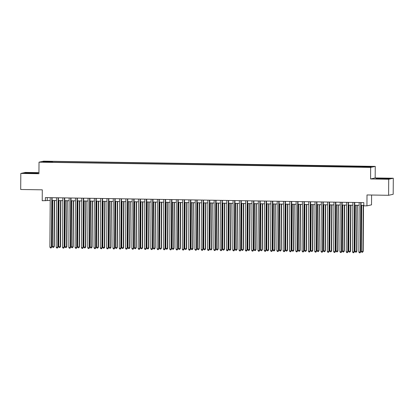 <?xml version="1.0" encoding="UTF-8"?>
<svg xmlns="http://www.w3.org/2000/svg" width="414" height="414" viewBox="0 0 414 414"><rect width="100%" height="100%" fill="white"/><g stroke="black" fill="none" stroke-linecap="round" stroke-linejoin="round"><path stroke-width="0.62" d="M44.376 162.184L46.829 162.112L44.376 162.184M38.947 172.643L25.399 172.426L20.814 173.44L20.7 189.488L42.295 189.829L42.218 200.743L50.213 200.428M375.255 166.392L43.61 161.16L39.02 162.174L370.665 167.406L375.255 166.392L375.172 177.948L370.582 178.962L388.71 179.246L393.3 178.232L375.172 177.948M393.3 178.232L393.186 194.285L388.601 195.294L367.006 194.953L366.928 205.867L371.518 204.852L371.586 195.025M388.71 179.246L388.601 195.294M366.928 205.867L363.777 205.82L363.797 202.606L45.395 197.581L45.369 200.795M367.404 167.096L363.642 167.147L367.404 167.272M49.871 162.231L361.691 167.152L369.495 167.07L371.379 166.651L52.583 161.413L51.714 161.605L51.59 162.257M49.83 162.024L42.896 161.915L44.779 161.496L51.714 161.605M370.582 178.962L370.665 167.406M20.814 173.44L38.937 173.73L39.02 162.174M52.097 200.459L56.516 200.531M58.405 200.557L62.825 200.63M64.708 200.661L69.128 200.728M71.011 200.759L75.431 200.826M77.32 200.857L81.739 200.93M83.623 200.956L88.042 201.028M89.926 201.059L94.345 201.126M96.234 201.157L100.654 201.225M102.537 201.256L106.957 201.323M108.846 201.354L113.265 201.427M115.149 201.452L119.568 201.525M121.452 201.556L125.872 201.623M127.76 201.654L132.18 201.721M134.064 201.753L138.483 201.825M140.367 201.851L144.786 201.923M146.675 201.954L151.094 202.022M152.978 202.053L157.398 202.12M159.286 202.151L163.701 202.218M165.59 202.249L170.009 202.322M171.893 202.348L176.312 202.42M178.201 202.451L182.621 202.518M184.504 202.549L188.924 202.617M190.807 202.648L195.227 202.72M197.116 202.746L201.535 202.819M203.419 202.85L207.838 202.917M209.722 202.948L214.141 203.015M216.03 203.046L220.45 203.119M222.334 203.145L226.753 203.217M228.642 203.248L233.056 203.315M234.945 203.346L239.364 203.414M241.248 203.445L245.668 203.512M247.556 203.543L251.976 203.616M253.86 203.641L258.279 203.714M260.163 203.745L264.582 203.812M266.471 203.843L270.891 203.911M272.774 203.942L277.194 204.014M279.077 204.04L283.497 204.112M285.386 204.143L289.805 204.211M291.689 204.242L296.108 204.309M297.997 204.34L302.411 204.407M304.3 204.438L308.72 204.511M310.603 204.537L315.023 204.609M316.912 204.64L321.331 204.707M323.215 204.739L327.634 204.806M329.518 204.837L333.938 204.909M335.826 204.935L340.246 205.008M342.13 205.039L346.549 205.106M348.433 205.137L352.852 205.204M354.741 205.235L359.161 205.308M361.044 205.334L363.777 205.38M47.253 197.613L47.232 200.381M364.361 166.987L364.444 166.542M52.578 162.272L52.583 161.413M44.779 161.496L45.11 161.946M384.192 178.305L376.031 178.667L388.203 178.858L389.584 178.553L384.192 178.444M24.529 173.119L29.922 173.368L38.078 173.005L32.685 172.757L24.529 173.119M360.754 202.56L360.408 252.033L358.834 252.007L359.181 202.534M361.065 202.565L360.718 251.966L360.025 252.84L359.393 252.83L358.834 252.007M360.718 251.966L360.025 252.84M361.634 205.344L361.313 251.464L363.202 251.417L363.523 205.375M363.202 251.417L362.504 252.292L362.892 251.484L363.213 205.37M362.504 252.292L361.872 252.281L361.313 251.464M386.107 178.879L383.612 178.563L379.353 178.822M376.683 178.698L389.062 178.672M380.942 178.895L381.765 178.915M34.605 173.331L32.923 173.031L27.852 173.275M25.176 173.15L37.555 173.124M29.435 173.347L30.258 173.368M354.451 202.462L354.105 251.935L352.526 251.909L352.873 202.436M354.762 202.467L354.415 251.867L353.716 252.742L353.09 252.731L352.526 251.909M354.415 251.867L353.716 252.742M348.143 202.363L347.801 251.836L346.223 251.81L346.57 202.337M348.453 202.368L348.112 251.769L347.413 252.643L346.782 252.633L346.223 251.81M348.112 251.769L347.413 252.643M341.84 202.26L341.493 251.738L339.92 251.712L340.261 202.239M342.15 202.265L341.804 251.665L341.11 252.54L340.479 252.53L339.92 251.712M341.804 251.665L341.11 252.54M335.537 202.161L335.19 251.634L333.612 251.614L333.958 202.136M335.842 202.167L335.5 251.567L334.802 252.442L334.176 252.431L333.612 251.614M335.5 251.567L334.802 252.442M355.331 205.246L355.01 251.36L356.894 251.319L357.215 205.277M356.894 251.319L356.2 252.193L356.583 251.386L356.909 205.272M356.2 252.193L355.569 252.183L355.01 251.36M349.028 205.147L348.702 251.262L350.28 251.288L350.591 251.22L350.912 205.173M350.591 251.22L349.892 252.095L350.28 251.288L350.601 205.168M349.892 252.095L349.266 252.085L348.702 251.262M342.72 205.044L342.399 251.163L344.288 251.117L344.608 205.075M344.288 251.117L343.589 251.997L343.977 251.189L344.298 205.07M343.589 251.997L342.958 251.986L342.399 251.163M336.416 204.946L336.096 251.065L337.979 251.019L338.3 204.977M337.979 251.019L337.286 251.893L337.669 251.086L337.99 204.971M337.286 251.893L336.654 251.883L336.096 251.065M329.228 202.063L328.887 251.536L327.308 251.51L327.655 202.037M329.539 202.068L329.192 251.469L328.499 252.343L327.867 252.333L327.308 251.51M329.192 251.469L328.499 252.343M330.108 204.847L329.787 250.962L331.676 250.92L331.997 204.878M331.676 250.92L330.977 251.795L331.366 250.987L331.686 204.873M330.977 251.795L330.351 251.784L329.787 250.962M322.925 201.965L322.578 251.438L321.005 251.412L321.347 201.939M323.236 201.97L322.889 251.37L322.195 252.245L321.564 252.235L321.005 251.412M322.889 251.37L322.195 252.245M323.805 204.749L323.484 250.863L325.062 250.889L325.368 250.822L325.694 204.775M325.368 250.822L324.674 251.696L325.062 250.889L325.383 204.775M324.674 251.696L324.043 251.686L323.484 250.863M316.622 201.866L316.275 251.339L314.697 251.314L315.044 201.841M316.927 201.866L316.586 251.267L315.887 252.142L315.256 252.136L314.697 251.314M316.586 251.267L315.887 252.142M317.502 204.645L317.181 250.765L319.065 250.724L319.385 204.676M319.065 250.724L318.371 251.598L318.754 250.791L319.075 204.671M318.371 251.598L317.74 251.588L317.181 250.765M310.314 201.763L309.967 251.236L308.394 251.215L308.74 201.737M310.624 201.768L310.277 251.169L309.584 252.043L308.953 252.033L308.394 251.215M310.277 251.169L309.584 252.043M311.193 204.547L310.873 250.667L312.761 250.62L313.082 204.578M312.761 250.62L312.063 251.495L312.451 250.693L312.772 204.573M312.063 251.495L311.431 251.489L310.873 250.667M304.011 201.665L303.664 251.138L302.085 251.112L302.432 201.639M304.321 201.67L303.974 251.07L303.281 251.945L302.65 251.935L302.085 251.112M303.974 251.07L303.281 251.945M304.89 204.449L304.569 250.568L306.453 250.522L306.774 204.48M306.453 250.522L305.76 251.396L306.143 250.589L306.469 204.475M305.76 251.396L305.128 251.386L304.569 250.568M297.702 201.566L297.361 251.039L295.782 251.013L296.129 201.54M298.013 201.571L297.671 250.972L296.973 251.847L296.341 251.836L295.782 251.013M297.671 250.972L296.973 251.847M298.587 204.35L298.261 250.465L300.15 250.423L300.471 204.381M300.15 250.423L299.457 251.298L299.839 250.491L300.16 204.376M299.457 251.298L298.825 251.288L298.261 250.465M291.399 201.468L291.052 250.941L289.479 250.915L289.821 201.442M291.71 201.473L291.363 250.874L290.669 251.748L290.038 251.738L289.479 250.915M291.363 250.874L290.669 251.748M292.279 204.252L291.958 250.366L293.536 250.392L293.847 250.325L294.168 204.278M293.847 250.325L293.148 251.2L293.536 250.392L293.857 204.273M293.148 251.2L292.517 251.189L291.958 250.366M285.096 201.364L284.749 250.843L283.171 250.817L283.518 201.344M285.406 201.37L285.06 250.77L284.361 251.645L283.735 251.634L283.171 250.817M285.06 250.77L284.361 251.645M285.976 204.149L285.655 250.268L287.539 250.222L287.859 204.18M287.539 250.222L286.845 251.101L287.228 250.294L287.554 204.174M286.845 251.101L286.214 251.091L285.655 250.268M278.788 201.266L278.446 250.739L276.868 250.713L277.214 201.24M279.098 201.271L278.757 250.672L278.058 251.546L277.427 251.536L276.868 250.713M278.757 250.672L278.058 251.546M279.673 204.05L279.346 250.17L281.235 250.123L281.556 204.081M281.235 250.123L280.537 250.998L280.925 250.191L281.246 204.076M280.537 250.998L279.911 250.987L279.346 250.17M272.484 201.168L272.138 250.641L270.565 250.615L270.906 201.142M272.795 201.173L272.448 250.573L271.755 251.448L271.123 251.438L270.565 250.615M272.448 250.573L271.755 251.448M273.364 203.952L273.043 250.066L274.932 250.025L275.253 203.983M274.932 250.025L274.234 250.9L274.622 250.092L274.943 203.978M274.234 250.9L273.602 250.889L273.043 250.066M266.181 201.069L265.835 250.542L264.256 250.517L264.603 201.044M266.487 201.075L266.145 250.475L265.446 251.35L264.82 251.339L264.256 250.517M266.145 250.475L265.446 251.35M267.061 203.854L266.74 249.968L268.313 249.994L268.624 249.927L268.945 203.879M268.624 249.927L267.93 250.801L268.313 249.994L268.634 203.874M267.93 250.801L267.299 250.791L266.74 249.968M259.873 200.966L259.531 250.444L257.953 250.418L258.3 200.945M260.183 200.971L259.837 250.372L259.143 251.246L258.512 251.241L257.953 250.418M259.837 250.372L259.143 251.246M260.753 203.75L260.432 249.87L262.321 249.828L262.642 203.781M262.321 249.828L261.622 250.703L262.01 249.896L262.331 203.776M261.622 250.703L260.991 250.693L260.432 249.87M253.57 200.868L253.223 250.341L251.65 250.32L251.991 200.842M253.88 200.873L253.534 250.273L252.84 251.148L252.209 251.138L251.65 250.32M253.534 250.273L252.84 251.148M254.45 203.652L254.129 249.771L255.702 249.797L256.012 249.725L256.338 203.683M256.012 249.725L255.319 250.599L255.702 249.797L256.028 203.678M255.319 250.599L254.688 250.589L254.129 249.771M247.267 200.769L246.92 250.242L245.342 250.216L245.688 200.743M247.572 200.774L247.23 250.175L246.532 251.05L245.9 251.039L245.342 250.216M247.23 250.175L246.532 251.05M248.146 203.553L247.826 249.673L249.709 249.626L250.03 203.584M249.709 249.626L249.016 250.501L249.399 249.694L249.72 203.579M249.016 250.501L248.384 250.491L247.826 249.673M240.958 200.671L240.612 250.144L239.038 250.118L239.385 200.645M241.269 200.676L240.922 250.077L240.229 250.951L239.597 250.941L239.038 250.118M240.922 250.077L240.229 250.951M241.838 203.455L241.517 249.57L243.406 249.528L243.727 203.486M243.406 249.528L242.707 250.403L243.096 249.595L243.416 203.481M242.707 250.403L242.076 250.392L241.517 249.57M234.655 200.573L234.308 250.046L232.73 250.02L233.077 200.547M234.966 200.578L234.619 249.973L233.926 250.853L233.294 250.843L232.73 250.02M234.619 249.973L233.926 250.853M235.535 203.357L235.214 249.471L236.787 249.497L237.098 249.43L237.419 203.383M237.098 249.43L236.404 250.304L236.787 249.497L237.113 203.377M236.404 250.304L235.773 250.294L235.214 249.471M228.347 200.469L228.005 249.942L226.427 249.921L226.774 200.448M228.657 200.474L228.316 249.875L227.617 250.749L226.986 250.739L226.427 249.921M228.316 249.875L227.617 250.749M229.232 203.253L228.906 249.373L230.795 249.326L231.115 203.284M230.795 249.326L230.101 250.201L230.484 249.399L230.805 203.279M230.101 250.201L229.47 250.196L228.906 249.373M222.044 200.371L221.697 249.844L220.124 249.818L220.465 200.345M222.354 200.376L222.007 249.777L221.314 250.651L220.683 250.641L220.124 249.818M222.007 249.777L221.314 250.651M222.923 203.155L222.603 249.275L224.492 249.228L224.812 203.186M224.492 249.228L223.793 250.103L224.181 249.295L224.502 203.181M223.793 250.103L223.162 250.092L222.603 249.275M215.741 200.272L215.394 249.745L213.815 249.72L214.162 200.247M216.051 200.278L215.704 249.678L215.006 250.553L214.38 250.542L213.815 249.72M215.704 249.678L215.006 250.553M216.62 203.057L216.299 249.171L218.183 249.13L218.504 203.088M218.183 249.13L217.49 250.004L217.873 249.197L218.199 203.083M217.49 250.004L216.858 249.994L216.299 249.171M209.432 200.174L209.091 249.647L207.512 249.621L207.859 200.148M209.743 200.179L209.401 249.58L208.703 250.454L208.071 250.444L207.512 249.621M209.401 249.58L208.703 250.454M210.317 202.958L209.991 249.073L211.57 249.099L211.88 249.031L212.201 202.984M211.88 249.031L211.181 249.906L211.57 249.099L211.89 202.979M211.181 249.906L210.555 249.896L209.991 249.073M203.129 200.071L202.782 249.549L201.209 249.523L201.551 200.05M203.44 200.076L203.093 249.476L202.399 250.351L201.768 250.341L201.209 249.523M203.093 249.476L202.399 250.351M204.009 202.855L203.688 248.974L205.572 248.933L205.898 202.886M205.572 248.933L204.878 249.808L205.266 249L205.587 202.881M204.878 249.808L204.247 249.797L203.688 248.974M196.826 199.972L196.479 249.445L194.901 249.425L195.248 199.946M197.131 199.978L196.79 249.378L196.091 250.253L195.465 250.242L194.901 249.425M196.79 249.378L196.091 250.253M197.706 202.756L197.385 248.876L199.269 248.83L199.589 202.788M199.269 248.83L198.575 249.704L198.958 248.902L199.279 202.782M198.575 249.704L197.944 249.694L197.385 248.876M190.518 199.874L190.176 249.347L188.598 249.321L188.944 199.848M190.828 199.879L190.481 249.28L189.788 250.154L189.157 250.144L188.598 249.321M190.481 249.28L189.788 250.154M191.397 202.658L191.077 248.773L192.965 248.731L193.286 202.689M192.965 248.731L192.267 249.606L192.655 248.798L192.976 202.684M192.267 249.606L191.635 249.595L191.077 248.773M184.214 199.776L183.868 249.249L182.295 249.223L182.636 199.75M184.525 199.781L184.178 249.181L183.485 250.056L182.853 250.046L182.295 249.223M184.178 249.181L183.485 250.056M185.094 202.56L184.773 248.674L186.347 248.7L186.657 248.633L186.983 202.586M186.657 248.633L185.964 249.507L186.347 248.7L186.673 202.586M185.964 249.507L185.332 249.497L184.773 248.674M177.911 199.677L177.565 249.15L175.986 249.124L176.333 199.651M178.217 199.677L177.875 249.078L177.176 249.958L176.545 249.947L175.986 249.124M177.875 249.078L177.176 249.958M178.791 202.456L178.47 248.576L180.354 248.535L180.675 202.487M180.354 248.535L179.66 249.409L180.043 248.602L180.364 202.482M179.66 249.409L179.029 249.399L178.47 248.576M171.603 199.574L171.256 249.047L169.683 249.026L170.03 199.553M171.913 199.579L171.567 248.98L170.873 249.854L170.242 249.844L169.683 249.026M171.567 248.98L170.873 249.854M172.483 202.358L172.162 248.478L174.051 248.431L174.372 202.389M174.051 248.431L173.352 249.306L173.74 248.503L174.061 202.384M173.352 249.306L172.721 249.3L172.162 248.478M165.3 199.476L164.953 248.949L163.375 248.923L163.721 199.45M165.61 199.481L165.264 248.881L164.57 249.756L163.939 249.745L163.375 248.923M165.264 248.881L164.57 249.756M166.18 202.26L165.859 248.379L167.742 248.333L168.063 202.291M167.742 248.333L167.049 249.207L167.432 248.4L167.758 202.286M167.049 249.207L166.418 249.197L165.859 248.379M158.992 199.377L158.65 248.85L157.072 248.824L157.418 199.351M159.302 199.382L158.96 248.783L158.262 249.658L157.631 249.647L157.072 248.824M158.96 248.783L158.262 249.658M159.876 202.161L159.55 248.276L161.439 248.234L161.76 202.192M161.439 248.234L160.741 249.109L161.129 248.302L161.45 202.187M160.741 249.109L160.114 249.099L159.55 248.276M152.688 199.279L152.342 248.752L150.768 248.726L151.11 199.253M152.999 199.284L152.652 248.685L151.959 249.559L151.327 249.549L150.768 248.726M152.652 248.685L151.959 249.559M153.568 202.063L153.247 248.177L154.826 248.203L155.136 248.136L155.457 202.089M155.136 248.136L154.438 249.011L154.826 248.203L155.147 202.084M154.438 249.011L153.806 249L153.247 248.177M146.385 199.175L146.038 248.654L144.46 248.628L144.807 199.155M146.696 199.181L146.349 248.581L145.65 249.456L145.024 249.445L144.46 248.628M146.349 248.581L145.65 249.456M147.265 201.96L146.944 248.079L148.828 248.033L149.149 201.991M148.828 248.033L148.134 248.912L148.517 248.105L148.843 201.985M148.134 248.912L147.503 248.902L146.944 248.079M140.077 199.077L139.735 248.55L138.157 248.524L138.504 199.051M140.387 199.082L140.046 248.483L139.347 249.357L138.716 249.347L138.157 248.524M140.046 248.483L139.347 249.357M140.962 201.861L140.636 247.981L142.525 247.934L142.846 201.892M142.525 247.934L141.826 248.809L142.214 248.002L142.535 201.887M141.826 248.809L141.2 248.798L140.636 247.981M133.774 198.979L133.427 248.452L131.854 248.426L132.195 198.953M134.084 198.984L133.738 248.384L133.044 249.259L132.413 249.249L131.854 248.426M133.738 248.384L133.044 249.259M134.653 201.763L134.333 247.877L136.216 247.836L136.542 201.794M136.216 247.836L135.523 248.71L135.911 247.903L136.232 201.789M135.523 248.71L134.892 248.7L134.333 247.877M127.471 198.88L127.124 248.353L125.545 248.328L125.892 198.855M127.776 198.886L127.434 248.286L126.736 249.161L126.104 249.15L125.545 248.328M127.434 248.286L126.736 249.161M128.35 201.665L128.029 247.779L129.603 247.805L129.913 247.738L130.234 201.69M129.913 247.738L129.22 248.612L129.603 247.805L129.924 201.685M129.22 248.612L128.588 248.602L128.029 247.779M121.162 198.782L120.816 248.255L119.242 248.229L119.589 198.756M121.473 198.782L121.126 248.183L120.433 249.057L119.801 249.052L119.242 248.229M121.126 248.183L120.433 249.057M122.042 201.561L121.721 247.681L123.61 247.639L123.931 201.592M123.61 247.639L122.911 248.514L123.3 247.707L123.62 201.587M122.911 248.514L122.28 248.503L121.721 247.681M114.859 198.679L114.512 248.152L112.939 248.131L113.281 198.653M115.17 198.684L114.823 248.084L114.129 248.959L113.498 248.949L112.939 248.131M114.823 248.084L114.129 248.959M115.739 201.463L115.418 247.582L116.991 247.608L117.302 247.536L117.628 201.494M117.302 247.536L116.608 248.41L116.991 247.608L117.317 201.489M116.608 248.41L115.977 248.4L115.418 247.582M108.556 198.58L108.209 248.053L106.631 248.027L106.978 198.554M108.861 198.585L108.52 247.986L107.821 248.861L107.19 248.85L106.631 248.027M108.52 247.986L107.821 248.861M109.436 201.364L109.115 247.484L110.999 247.437L111.319 201.395M110.999 247.437L110.305 248.312L110.688 247.505L111.009 201.39M110.305 248.312L109.674 248.302L109.115 247.484M102.248 198.482L101.901 247.955L100.328 247.929L100.674 198.456M102.558 198.487L102.211 247.888L101.518 248.762L100.887 248.752L100.328 247.929M102.211 247.888L101.518 248.762M103.127 201.266L102.807 247.381L104.695 247.339L105.016 201.297M104.695 247.339L103.997 248.214L104.385 247.406L104.706 201.292M103.997 248.214L103.365 248.203L102.807 247.381M95.944 198.384L95.598 247.857L94.019 247.831L94.366 198.358M96.255 198.389L95.908 247.784L95.215 248.664L94.583 248.654L94.019 247.831M95.908 247.784L95.215 248.664M96.824 201.168L96.503 247.282L98.077 247.308L98.387 247.241L98.708 201.194M98.387 247.241L97.694 248.115L98.077 247.308L98.403 201.188M97.694 248.115L97.062 248.105L96.503 247.282M89.636 198.28L89.295 247.753L87.716 247.732L88.063 198.259M89.947 198.285L89.605 247.686L88.906 248.56L88.275 248.55L87.716 247.732M89.605 247.686L88.906 248.56M90.521 201.064L90.195 247.184L92.084 247.137L92.405 201.095M92.084 247.137L91.385 248.017L91.773 247.21L92.094 201.09M91.385 248.017L90.759 248.007L90.195 247.184M83.333 198.182L82.986 247.655L81.413 247.629L81.755 198.156M83.644 198.187L83.297 247.588L82.603 248.462L81.972 248.452L81.413 247.629M83.297 247.588L82.603 248.462M84.213 200.966L83.892 247.086L85.781 247.039L86.102 200.997M85.781 247.039L85.082 247.914L85.47 247.106L85.791 200.992M85.082 247.914L84.451 247.903L83.892 247.086M77.03 198.083L76.683 247.556L75.105 247.531L75.451 198.058M77.34 198.089L76.994 247.489L76.295 248.364L75.669 248.353L75.105 247.531M76.994 247.489L76.295 248.364M77.91 200.868L77.589 246.982L79.472 246.941L79.793 200.899M79.472 246.941L78.779 247.815L79.162 247.008L79.483 200.893M78.779 247.815L78.148 247.805L77.589 246.982M70.722 197.985L70.38 247.458L68.802 247.432L69.148 197.959M71.032 197.99L70.685 247.391L69.992 248.265L69.361 248.255L68.802 247.432M70.685 247.391L69.992 248.265M71.606 200.769L71.28 246.884L72.859 246.91L73.169 246.842L73.49 200.795M73.169 246.842L72.471 247.717L72.859 246.91L73.18 200.79M72.471 247.717L71.845 247.707L71.28 246.884M64.418 197.882L64.072 247.36L62.498 247.334L62.84 197.861M64.729 197.887L64.382 247.287L63.689 248.162L63.057 248.157L62.498 247.334M64.382 247.287L63.689 248.162M65.298 200.666L64.977 246.785L66.861 246.744L67.187 200.697M66.861 246.744L66.168 247.619L66.556 246.811L66.877 200.692M66.168 247.619L65.536 247.608L64.977 246.785M58.115 197.783L57.769 247.256L56.19 247.236L56.537 197.757M58.421 197.788L58.079 247.189L57.38 248.064L56.749 248.053L56.19 247.236M58.079 247.189L57.38 248.064M58.995 200.567L58.674 246.687L60.558 246.641L60.879 200.599M60.558 246.641L59.864 247.515L60.247 246.713L60.568 200.593M59.864 247.515L59.233 247.505L58.674 246.687M51.807 197.685L51.46 247.158L49.887 247.132L50.234 197.659M52.117 197.69L51.771 247.091L51.077 247.965L50.446 247.955L49.887 247.132M51.771 247.091L51.077 247.965M52.687 200.469L52.366 246.589L54.255 246.542L54.576 200.5M54.255 246.542L53.556 247.417L53.944 246.609L54.265 200.495M53.556 247.417L52.925 247.406L52.366 246.589"/></g></svg>
